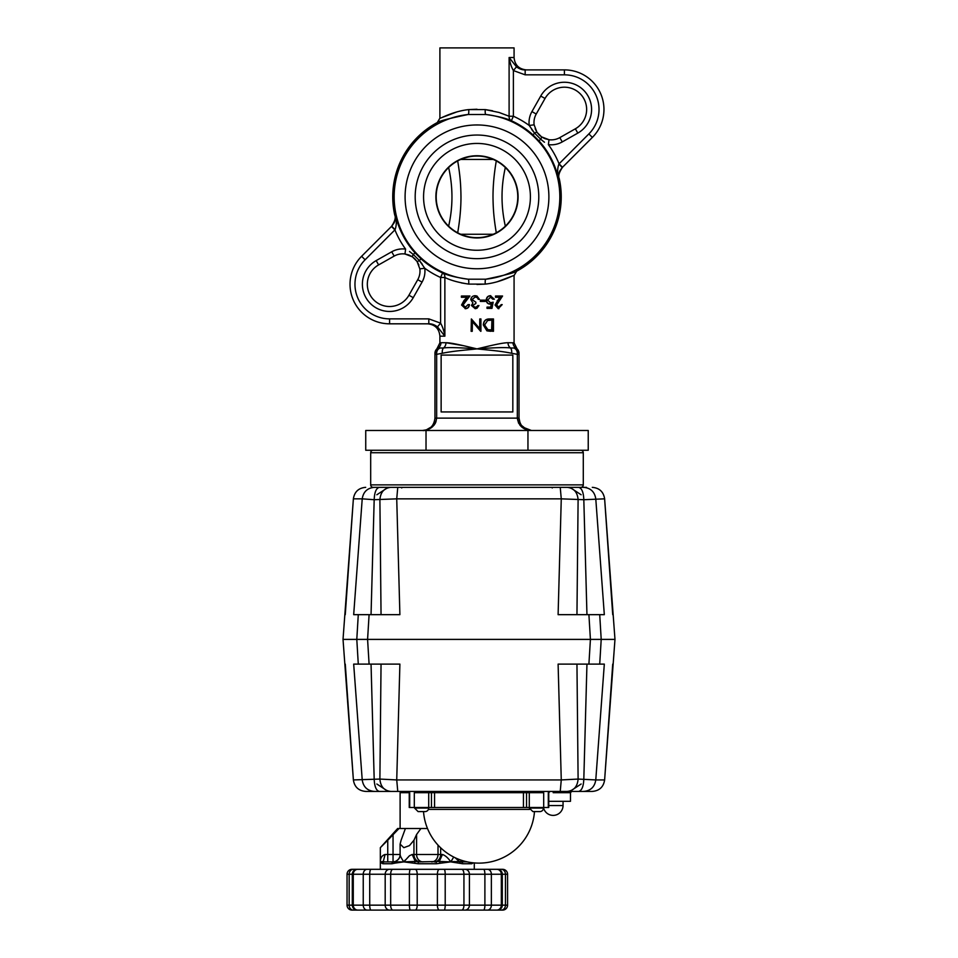 <?xml version="1.0" encoding="UTF-8"?>
<svg xmlns="http://www.w3.org/2000/svg" width="958" height="958" viewBox="0 0 958 958"><rect width="100%" height="100%" fill="white"/><g stroke="black" fill="none" stroke-linecap="round" stroke-linejoin="round"><path stroke-width="1.44" d="M580.823 450.26A2.467 2.467 0 0 1 583.29 452.727L370.686 452.727A2.467 2.467 0 0 1 373.153 450.26M373.153 487.347A2.467 2.467 0 0 1 370.686 484.868L583.29 484.868A2.467 2.467 0 0 1 580.823 487.347L374.434 487.347C367.393 487.957 363.321 491.789 362.22 498.843L374.183 499.705L396.732 498.843L561.268 498.843L583.817 499.705L604.63 498.843L614.976 639.393L601.205 639.393L599.72 614.665L588.907 614.665L590.415 639.393L593.96 639.393L367.585 639.393L369.093 614.665L399.893 614.665L396.732 498.843L397.762 487.347L390.816 487.347C384.182 488.077 380.542 492.196 379.895 499.705L381.044 614.665M370.686 484.868L370.686 452.727M583.29 484.868L583.29 452.727M426.023 430.477L365.74 430.477L365.74 450.26L588.236 450.26L588.236 430.477L426.023 430.477L426.023 450.26L527.954 450.26L527.954 430.477M423.52 811.582A55.624 55.624 0 0 0 479 863.122A55.624 55.624 0 0 0 534.48 811.582M381.739 863.206L383.308 861.458L380.338 861.889L382.817 863.745L392.002 863.745A1.856 1.389 -90 0 1 393.391 861.889L394.804 861.889M459.816 861.889L461.217 861.889A1.856 1.389 90 0 1 462.606 863.745L471.791 863.745L473.324 862.835M353.981 910.1L351.981 910.1A4.946 4.946 0 0 1 347.047 905.154L347.047 874.247A4.946 4.946 0 0 1 351.981 869.313L356.077 869.313M359.238 910.1L357.25 910.1A4.946 4.946 0 0 1 352.304 905.154L349.167 905.154A4.946 4.095 90 0 0 353.262 910.1L358.316 910.1M502.615 869.313L502.627 869.313A4.946 4.946 0 0 1 507.572 874.247L507.572 905.154A4.946 4.946 0 0 1 502.627 910.1L502.615 910.1M496.244 910.1L502.627 910.1M357.25 910.1L497.358 910.1A4.946 4.946 0 0 0 502.303 905.154L491.37 905.154L491.37 874.247A4.946 3.94 -90 0 0 487.43 869.313L353.262 869.313A4.946 4.095 -90 0 0 349.167 874.247L352.304 874.247A4.946 4.946 0 0 1 357.25 869.313M497.142 910.1L496.124 910.1M496.244 869.313L497.142 869.313M502.627 869.313L487.43 869.313M483.646 869.313L483.539 869.313A4.946 1.353 -90 0 1 484.892 874.247L484.892 905.154L469.42 905.154L469.42 874.247L501.333 874.247A4.946 4.55 -90 0 0 496.783 869.313L497.358 869.313A4.946 4.946 0 0 1 502.303 874.247L507.572 874.247M352.855 869.313L353.981 869.313M500.627 869.313L501.345 869.313A4.946 4.095 90 0 1 505.441 874.247L505.441 905.154L502.303 905.154L502.303 874.247L501.333 874.247L501.333 905.154A4.946 4.55 -90 0 1 496.783 910.1M486.736 869.313L496.304 869.313M394.864 863.134L403.821 861.889L384.577 861.889L387.75 861.889L387.75 840.226L399.019 828.514L397.642 828.514L380.338 847.674L380.338 869.313M420.37 861.889A7.413 6.419 90 0 1 415.832 859.721A7.413 6.419 90 0 1 413.952 854.476L413.952 840.226L409.449 845.615L403.821 847.674L400.109 844.094L401.103 840.226L405.402 828.514L420.921 828.514L416.598 834.478L416.598 854.476L412.191 854.476L415.293 861.458L403.821 861.889L418.131 863.745L436.477 863.745L449.829 861.984M461.564 860.32L461.564 861.889L466.857 861.781M474.282 869.313L474.282 862.93M440.273 863.194L439.327 861.458L418.49 861.889L418.131 863.745M456.499 862.523L455.601 862.404M385.272 910.1L392.924 910.1A4.946 2.251 90 0 1 390.672 905.154L390.672 874.247A4.946 2.251 -90 0 1 392.924 869.313M376.853 784.015L388.182 791.428L401.342 791.428L400.109 792.673L400.109 828.514M400.109 792.673L409.701 792.673L408.024 791.428M459.96 863.206L459.277 861.458L450.787 861.889L462.606 863.745M392.002 863.745L394.648 863.206L395.331 861.458C398.48 860.033 400.109 857.697 400.204 854.476C399.965 855.47 401.163 857.949 403.821 861.889L405.222 860.045M471.791 863.745A1.856 1.76 -90 0 0 471.42 862.607M467.336 861.889L459.277 861.458L455.218 857.781M453.709 857.051L450.787 861.889L439.327 861.458L442.416 854.476L440.656 854.476A7.413 6.419 -90 0 1 438.776 859.721A7.413 6.419 -90 0 1 434.237 861.889L436.118 861.889L436.477 863.745M452.859 861.697L454.296 861.565M400.109 854.476L385.08 854.476L383.308 861.458L384.577 861.889A1.856 1.76 90 0 0 382.817 863.745M414.383 863.206L415.293 861.458L418.49 861.889M395.367 861.446C398.48 859.853 400.061 857.59 400.109 854.68L400.109 844.094M412.191 854.476L409.449 855.745L403.821 861.889M450.787 861.889C448.128 857.949 445.338 855.47 442.416 854.476M455.17 857.769L459.193 861.434M451.002 861.601L451.925 860.224M385.08 854.476C381.919 855.47 380.338 857.949 380.338 861.889M405.402 828.514L399.019 828.514M413.952 840.226L416.598 834.478M387.75 840.226L380.338 847.674M427.496 828.514L420.921 828.514M461.289 869.313L483.311 869.313M390.409 869.313L393.319 869.313M372.686 869.313L358.364 869.313M499.369 869.313L501.345 869.313M482.569 869.313L484.509 869.313M461.289 910.1L443.913 910.1M464.199 910.1L464.977 910.1A4.946 4.443 -90 0 0 469.42 905.154L445.207 905.154L445.207 874.247A4.946 1.102 -90 0 0 444.105 869.313M390.409 910.1L389.631 910.1A4.946 4.443 90 0 1 385.188 905.154L353.274 905.154A4.946 4.55 90 0 0 357.837 910.1M371.309 910.1L367.189 910.1A4.946 3.94 90 0 1 363.238 905.154L363.238 874.247A4.946 3.94 -90 0 1 367.189 869.313M352.855 910.1L356.077 910.1M483.646 910.1L487.43 910.1A4.946 3.94 -90 0 0 491.37 905.154L484.892 905.154A4.946 1.353 -90 0 1 483.539 910.1M370.962 910.1L372.686 910.1M467.767 910.1L481.934 910.1M371.069 910.1A4.946 1.353 90 0 1 369.716 905.154L369.716 874.247L409.401 874.247L409.401 905.154A4.946 1.102 90 0 0 410.503 910.1L461.684 910.1A4.946 2.251 -90 0 0 463.935 905.154L463.935 874.247A4.946 2.251 -90 0 0 461.684 869.313M372.051 910.1L370.099 910.1M576.956 614.665L578.105 499.705C577.458 492.196 573.818 488.077 567.184 487.347L560.238 487.347L561.268 498.843L558.107 614.665L570.094 614.665M371.045 614.665L374.183 499.705C374.494 492.196 376.231 488.077 379.392 487.347L371.524 487.347M560.238 487.347L397.762 487.347M364.04 639.393L360.603 639.393M581.147 494.759L569.818 487.347L586.476 487.347C564.705 487.347 564.705 487.347 586.476 487.347L583.566 487.347C590.607 487.957 594.678 491.789 595.78 498.843L604.318 614.665L599.72 614.665M567.184 487.347L578.608 487.347C581.769 488.077 583.506 492.196 583.817 499.705L586.955 614.665M390.816 487.347L379.392 487.347M353.682 614.665L358.28 614.665L356.795 639.393L343.024 639.393L353.382 498.843C354.484 491.789 358.603 487.957 365.705 487.347C358.591 487.957 354.484 491.789 353.37 498.843L362.22 498.843L353.682 614.665L358.663 614.665M570.417 614.665L574.393 614.665M574.632 614.665L575.686 614.665M558.107 614.665L588.907 614.665M361.046 614.665L362.974 614.665M604.63 498.843C603.516 491.789 599.409 487.957 592.295 487.347C599.397 487.957 603.516 491.789 604.618 498.843L612.725 614.665M369.093 614.665L358.28 614.665M597.672 639.393L590.415 639.393L588.907 664.11L558.107 664.11L561.268 779.932L396.732 779.932L399.893 664.11L381.044 664.11L379.895 779.07L353.382 779.932C354.484 786.985 358.591 790.817 365.705 791.428L365.705 791.428C358.603 790.817 354.484 786.985 353.382 779.932L343.024 639.393L614.976 639.393L604.618 779.932C603.516 786.985 599.397 790.817 592.295 791.428L586.476 791.428M428.657 808.061L414.563 808.061L418.083 811.582L425.136 811.582A3.521 3.521 0 0 0 428.657 808.061L428.657 807.498M543.437 808.061L529.343 808.061L532.864 811.582L539.917 811.582A3.521 3.521 0 0 0 543.437 808.061L543.437 807.498M593.96 639.393L597.397 639.393M591.361 664.11L586.955 664.11L583.817 779.07C583.506 786.578 581.769 790.697 578.608 791.428L592.295 791.428C599.409 790.817 603.516 786.985 604.63 779.932L595.78 779.932C594.678 786.985 590.607 790.817 583.566 791.428M371.045 664.11L374.183 779.07C374.494 786.578 376.231 790.697 379.392 791.428L390.816 791.428C384.182 790.697 380.542 786.578 379.895 779.07L396.732 779.932L397.762 791.428L578.608 791.428M416.371 791.428L414.311 792.673L414.311 807.498L548.754 807.498L548.754 792.673L549.988 791.428M548.754 801.319L570.477 801.319L570.477 792.673L571.71 791.428L553.173 791.428M524.277 791.428A1.233 0.838 90 0 0 523.439 792.673L526.541 792.673A1.233 0.707 90 0 0 525.822 791.428L433.723 791.428A1.233 0.838 -90 0 1 434.561 792.673L523.439 792.673L523.439 807.498M543.689 792.673L541.629 791.428L528.588 791.428A1.233 0.707 90 0 1 529.295 792.673L543.689 792.673L543.689 807.498M408.012 791.428L409.246 792.673L409.246 807.498L414.311 807.498M409.701 792.673L409.701 807.498M541.629 791.428L549.976 791.428L548.299 792.673L548.299 807.498M371.524 791.428C393.295 791.428 393.295 791.428 371.524 791.428C393.295 791.428 393.295 791.428 371.524 791.428M599.469 664.11L604.318 664.11L595.78 779.932L578.105 779.07C577.458 786.578 573.818 790.697 567.184 791.428M576.956 664.11L578.105 779.07L561.268 779.932L560.238 791.428M390.816 791.428L397.762 791.428M399.893 664.11L369.093 664.11L367.585 639.393L356.795 639.393L358.28 664.11L353.682 664.11L362.22 779.932C363.321 786.985 367.393 790.817 374.434 791.428L379.392 791.428M365.705 791.428L374.434 791.428M596.798 664.11L595.241 664.11M604.63 779.932L612.725 664.11M604.318 664.11L599.72 664.11L601.205 639.393M356.795 639.393L360.328 639.393M588.907 664.11L599.72 664.11M358.28 664.11L369.093 664.11M493.25 234.267L460.726 234.267M457.685 160.92C460.079 175.134 460.834 184.343 460.978 196.857C460.978 208.078 459.888 220.065 457.685 232.794M496.292 232.794C493.897 218.568 493.142 209.359 492.999 196.857C492.999 185.624 494.089 173.649 496.292 160.92M467.899 157.088L463.911 158.214M463.9 235.488L467.887 236.614M476.988 237.644A40.787 40.787 0 0 1 436.189 196.857A40.787 40.787 0 0 1 476.988 156.058A40.787 40.787 0 0 1 517.775 196.857A40.787 40.787 0 0 1 476.988 237.644M505.345 167.53C500.914 186.906 500.914 206.449 505.345 226.172M448.631 226.172C453.062 206.796 453.062 187.253 448.631 167.53M486.077 236.626L490.053 235.5M493.25 159.447L460.726 159.447M490.077 158.226L486.089 157.088M476.988 135.042A61.803 61.803 0 0 1 538.791 196.857A61.803 61.803 0 0 1 476.988 258.66A61.803 61.803 0 0 1 415.185 196.857A61.803 61.803 0 0 1 476.988 135.042M476.988 124.959A71.898 71.898 0 0 1 548.886 196.857A71.898 71.898 0 0 1 476.988 268.755A71.898 71.898 0 0 1 405.09 196.857A71.898 71.898 0 0 1 476.988 124.959M463.612 345.718L445.961 342.713C451.925 342.772 464.486 345.886 476.988 348.892C489.49 345.886 502.052 342.772 508.015 342.713L514.075 342.844L514.075 275.521C514.721 274.419 501.357 282.454 485.275 284.107A4.946 1.102 84.3 0 1 485.85 279.197A82.819 82.819 0 0 0 485.85 114.505L468.127 114.505A82.819 82.819 0 0 0 468.127 279.197L485.85 279.197C505.321 275.15 515.596 272.467 516.685 271.162A84.244 84.244 0 0 0 559.244 178.631L558.61 179.182C557.233 173.41 557.34 168.345 558.921 163.974L562.25 167.53C558.909 171.65 557.7 175.53 558.61 179.182A83.514 83.514 0 0 0 538.935 140.838L532.995 134.898L534.588 133.138L529.223 125.462A22.25 22.25 0 0 1 531.929 111.595L536.229 114.026A17.304 17.304 0 0 0 534.121 124.815L529.223 125.462A88.459 88.459 0 0 0 513.38 116.229L509.105 116.229A4.946 4.203 -68.9 0 0 511.356 120.732C505.704 118.169 497.202 116.086 485.85 114.505A4.946 1.102 -84.3 0 1 485.275 109.595L499.094 112.481L509.105 116.229L509.105 57.528L516.494 66.832C519.428 69.012 522.314 70.03 525.164 69.886L564.394 69.886A39.553 39.553 0 0 1 592.367 137.413L562.25 167.53M558.921 163.974L588.871 133.916A34.608 34.608 0 0 0 564.394 74.832L525.164 74.832L513.38 70.557C511.344 66.976 509.919 62.629 509.105 57.528L514.075 57.528L514.075 47.9L439.902 47.9L439.902 118.181C439.243 119.283 452.619 111.248 468.701 109.595L485.275 109.595L492.592 110.793M476.988 109.248L468.701 109.595A4.946 1.102 -95.7 0 1 468.127 114.505C448.655 118.552 438.381 121.235 437.291 122.552A84.244 84.244 0 0 0 394.732 215.071L395.355 214.52C396.732 220.292 396.636 225.369 395.055 229.728L391.726 226.172C395.067 222.064 396.277 218.173 395.355 214.52A83.514 83.514 0 0 0 415.042 252.864L420.981 258.804L419.388 260.564L424.753 268.24A22.25 22.25 0 0 1 422.047 282.119L417.748 279.676A17.304 17.304 0 0 0 419.844 268.887L424.753 268.24A88.459 88.459 0 0 0 440.584 277.473L444.871 277.473L444.871 336.174L437.483 326.87C434.549 324.702 431.663 323.684 428.813 323.816L389.583 323.816A39.553 39.553 0 0 1 361.609 256.289L391.403 226.495C394.888 221.382 396.001 217.574 394.732 215.071M532.995 134.898A83.514 83.514 0 0 0 511.356 120.732L513.38 116.229L513.38 70.557L516.494 66.832L509.105 57.528L514.075 57.528C514.805 65.036 518.925 69.156 526.433 69.886M525.164 74.832L525.164 69.886L520.589 69.108M534.121 124.815L536.959 132.276L541.569 136.874L549.018 139.712L548.371 144.622A88.459 88.459 0 0 1 559.029 163.77L562.526 167.267M539.067 134.815L536.959 132.276A4.946 0.707 145.9 0 0 534.588 133.138L540.695 139.245A4.946 0.707 124.1 0 0 541.569 136.874L544.551 138.503M544.455 142.227L540.695 139.245L538.935 140.838M545.126 138.73L549.018 139.712A17.304 17.304 0 0 0 559.819 137.617L575.363 128.803A22.25 22.25 0 0 0 580.129 93.716A22.25 22.25 0 0 0 545.03 98.482A22.25 22.25 0 0 1 580.129 93.716A22.25 22.25 0 0 1 575.363 128.803L577.806 133.102A27.195 27.195 0 0 0 583.626 90.22A27.195 27.195 0 0 0 540.731 96.04L545.03 98.482L536.229 114.026M541.521 136.85L539.486 135.21M536.959 132.264L535.115 128.731M531.69 129.498L534.588 133.138M439.902 118.181L437.291 122.552M456.894 111.894L440.105 118.229M520.565 69.096L516.805 67.084M558.562 174.943L558.825 173.614M559.364 171.937L559.963 170.644M476.988 284.466L485.275 284.107L468.701 284.107A4.946 1.102 95.7 0 0 468.127 279.197C456.774 277.616 448.272 275.545 442.62 272.97A4.946 4.203 -68.9 0 1 444.871 277.473C450.38 280.275 458.319 282.49 468.701 284.107L461.385 282.921M490.64 331.3L486.927 330.857L483.299 324.966C483.562 320.978 485.586 318.966 489.394 318.942L493.466 318.942L493.466 331.3L487.263 330.857L483.503 324.966C483.766 320.978 485.874 318.978 489.813 318.942M476.988 325.433L471.372 318.942L479.766 328.642L479.766 318.942L479.683 328.546M479.766 318.942L480.916 318.942L480.916 331.3L472.246 321.565L472.246 331.3L471.12 331.3L471.372 318.942M472.402 321.744L472.246 331.3M498.914 308.704L495.645 305.027L500.459 297.291L495.502 297.291L495.502 296.022L502.567 296.022L496.639 304.931L498.962 307.434L502.196 304.584L498.208 308.704L495.046 305.027L499.705 297.291M495.502 297.291L495.502 296.022M498.256 307.434L501.321 304.584M490.688 307.111L491.298 303.866M493.31 299.195L490.724 296.968L487.658 300.105L490.58 302.836L493.166 302.201L491.969 308.38L487.023 308.38L487.023 307.111L491.143 307.111L491.777 303.866L489.945 304.105C487.622 303.89 486.389 302.536 486.245 300.058C486.448 297.363 487.814 295.902 490.34 295.699L494.34 299.195L492.783 299.195L490.28 296.968M490.137 302.836L493.166 302.201M487.023 308.38L487.023 307.111M480.305 301.411L480.425 300.141L480.305 301.411M478.293 299.351L477.3 297.639L475.168 296.968L471.923 299.591L475.839 302.201L475.839 303.47L472.581 305.494L475.132 307.434L478.952 305.53L476.988 308.26L475.216 308.704L471.444 305.482L472.917 302.944L470.797 299.698C471.096 297.184 472.557 295.854 475.18 295.699L476.964 296.022L479.443 299.351L478.293 299.351L477.288 297.639M475.228 296.968L472.09 299.591L475.875 302.201L475.875 303.47L472.713 305.494L475.192 307.434M465.157 308.704C467.612 308.464 468.953 307.099 469.18 304.584L469.432 304.584C469.216 307.087 467.923 308.464 465.54 308.704L461.552 305.027L463.947 300.584L467.001 297.291L461.912 297.291M467.001 297.291L461.409 297.291L461.409 296.022L469.899 296.022L463.073 304.931L465.588 307.434M395.055 229.728L365.106 259.786A34.608 34.608 0 0 0 389.583 318.87L428.813 318.87L440.584 323.145C442.632 326.738 444.057 331.073 444.871 336.174L439.902 336.174L439.902 342.844L440.967 342.713L439.902 342.844L434.956 352.736M497.082 281.82L513.871 275.473M490.34 345.718L485.993 346.736M519.02 354.34L519.02 418.119C519.954 425.843 524.074 429.962 531.379 430.477C523.248 429.962 518.565 425.843 517.32 418.119L517.32 354.34A6.179 4.443 -79.8 0 0 514.769 348.532A6.179 6.119 180 0 1 519.02 354.34L519.02 353.31L519.02 354.34L517.32 354.34L511.62 353.251C500.938 351.107 492.556 350.472 476.988 348.892L467.995 346.736M420.981 258.804A83.514 83.514 0 0 0 442.62 272.97L440.584 277.473L440.584 323.145L437.483 326.87L444.871 336.174M428.813 318.87L428.813 323.816L433.387 324.606M419.844 268.887L417.017 261.438L412.407 256.828L404.959 253.99L405.605 249.092A88.459 88.459 0 0 1 394.947 229.944L391.451 226.447M414.91 258.888L417.017 261.438A4.946 0.707 -34.1 0 0 419.388 260.564L413.269 254.457A4.946 0.707 -55.9 0 0 412.407 256.828L409.425 255.211M409.521 251.475L413.269 254.457L415.042 252.864M408.85 254.972L404.959 253.99A17.304 17.304 0 0 0 394.157 256.097L378.614 264.899A22.25 22.25 0 0 0 389.583 306.512A22.25 22.25 0 0 0 408.934 295.232L417.748 279.676M412.443 256.852L414.491 258.492M417.017 261.438L418.862 264.983M422.286 264.204L419.388 260.564M514.075 275.521L516.685 271.162M433.411 324.606L437.135 326.606M395.414 218.759L395.151 220.065M394.612 221.765L394.013 223.058M562.574 167.207C559.089 172.32 557.975 176.128 559.244 178.631M513.009 342.713A6.179 5.999 -90 0 0 515.931 348.017L510.482 347.982A6.179 3.784 -76.2 0 1 511.62 353.251M519.02 353.31L519.02 353.31A6.179 6.119 180 0 0 515.931 348.017M476.988 348.892C461.421 350.472 453.038 351.107 442.356 353.251A6.179 3.784 -103.8 0 1 443.494 347.982C449.733 347.047 465.468 348.053 476.988 348.892C488.508 348.053 504.231 347.047 510.482 347.982A6.179 5.173 -90 0 1 508.015 342.713M526.852 429.627L521.272 425.232M520.062 423.089L519.02 418.119L517.32 418.119L518.589 423.161M519.966 425.232L521.882 427.136M435.842 422.179L436.656 418.119C435.411 425.843 430.717 429.962 422.598 430.477L427.579 429.639M434.022 425.22L435.399 423.137M431.112 427.076L426.166 429.95M438.046 348.017L443.494 347.982A6.179 5.173 -90 0 0 445.961 342.713L440.967 342.713A6.179 5.999 -90 0 1 438.046 348.017A6.179 6.119 0 0 0 434.956 353.31L434.956 354.34A6.179 6.119 0 0 1 439.207 348.532A6.179 4.443 -100.2 0 0 436.656 354.34L434.956 354.34L434.956 418.119L517.32 418.119M442.356 353.251L436.656 354.34L436.656 418.119M428.046 429.22L430.992 427.196C427.196 429.879 424.394 430.968 422.598 430.477C429.843 430.01 433.962 425.891 434.956 418.119M512.829 411.94L512.829 355.083L441.135 355.083L441.135 411.94L512.829 411.94M491.071 320.2L487.61 320.523L484.628 324.966L487.897 329.684L492.424 330.031L492.424 320.2L491.071 320.2L491.921 320.2L491.598 330.031M480.676 331.3L476.988 327.049M495.645 305.027L495.046 305.027M490.376 304.105C487.981 303.89 486.7 302.536 486.544 300.058L486.245 300.058M486.544 300.058C486.76 297.363 488.173 295.914 490.783 295.699M480.425 301.411L485.275 301.411L485.275 300.141L480.425 300.141M476.988 308.26L475.156 308.704M475.18 295.699L476.988 296.034M477.803 305.53L476.988 306.764M469.659 296.022L465.265 301.135M464.881 301.135L463.073 304.931M462.606 304.931L465.217 307.434L468.067 304.584L469.18 304.584M428.382 809.414L529.618 809.414M393.043 861.889L393.043 834.478M507.572 905.154L505.441 905.154A4.946 4.095 -90 0 1 501.345 910.1M347.047 874.247L349.167 874.247L349.167 905.154L347.047 905.154M371.069 869.313A4.946 1.353 -90 0 0 369.716 874.247L353.274 874.247L353.274 905.154L352.304 905.154L352.304 874.247L353.274 874.247A4.946 4.55 -90 0 1 357.837 869.313M389.631 869.313A4.946 4.443 -90 0 0 385.188 874.247L385.188 905.154L417.209 905.154L417.209 874.247A4.946 2.024 -90 0 0 415.185 869.313M410.503 869.313A4.946 1.102 -90 0 0 409.401 874.247L469.42 874.247A4.946 4.443 -90 0 0 464.977 869.313M439.423 869.313A4.946 2.024 -90 0 0 437.399 874.247L437.399 905.154L417.209 905.154A4.946 2.024 90 0 1 415.185 910.1M444.105 910.1A4.946 1.102 -90 0 0 445.207 905.154L437.399 905.154A4.946 2.024 90 0 0 439.423 910.1M440.656 847.806L440.656 854.476L438.01 854.476L438.01 845.1M431.591 861.889A7.413 6.419 -90 0 0 436.13 859.721A7.413 6.419 -90 0 0 438.01 854.476L416.598 854.476A7.413 6.419 90 0 0 418.478 859.721A7.413 6.419 90 0 0 423.029 861.889M548.754 805.57L563.053 805.57L563.053 801.319M432.178 791.428A1.233 0.707 -90 0 0 431.459 792.673L431.459 807.498M429.412 791.428A1.233 0.707 -90 0 0 428.705 792.673L434.561 792.673L434.561 807.498M414.311 792.673L428.705 792.673L428.705 807.498M526.541 807.498L526.541 792.673L529.295 792.673L529.295 807.498M553.173 792.673L570.477 792.673M353.382 779.932L345.275 664.11M476.988 237.955A41.098 41.098 0 0 1 435.89 196.857A41.098 41.098 0 0 1 476.988 155.747A41.098 41.098 0 0 1 518.086 196.857A41.098 41.098 0 0 1 476.988 237.955M476.988 250.266A53.42 53.42 0 0 1 423.568 196.857A53.42 53.42 0 0 1 476.988 143.437A53.42 53.42 0 0 1 530.409 196.857A53.42 53.42 0 0 1 476.988 250.266M564.394 74.832L564.394 69.886M588.871 133.916L592.367 137.413M531.929 111.595L540.731 96.04A27.195 27.195 0 0 1 583.626 90.22A27.195 27.195 0 0 1 577.806 133.102L562.25 141.916A22.25 22.25 0 0 1 548.371 144.622M562.25 141.916L559.819 137.617M389.583 318.87L389.583 323.816M365.106 259.786L361.609 256.289M422.047 282.119L413.245 297.663A27.195 27.195 0 0 1 363.286 291.196A27.195 27.195 0 0 1 376.171 260.6L391.726 251.786L394.157 256.097M391.726 251.786A22.25 22.25 0 0 1 405.605 249.092A22.25 22.25 0 0 0 391.726 251.786M376.171 260.6L378.614 264.899M413.245 297.663L408.934 295.232M497.861 300.584L497.19 300.584M395.247 861.493L393.391 861.889M459.361 861.493L461.217 861.889M376.853 494.759L388.182 487.347M353.37 498.843L345.263 614.665M543.473 807.498A9.891 9.891 0 0 0 563.053 805.57M401.701 487.957L402.324 487.347M552.263 487.957L551.652 487.347M581.147 784.015L569.818 791.428M439.902 336.174C439.171 328.666 435.052 324.546 427.543 323.816M514.075 342.844L519.02 352.736M531.379 430.477L522.996 427.208M531.235 430.477L530.564 430.453M530.516 430.453L527.714 429.926M527.69 429.914L526.457 429.459M425.591 430.118L423.376 430.453"/></g></svg>
